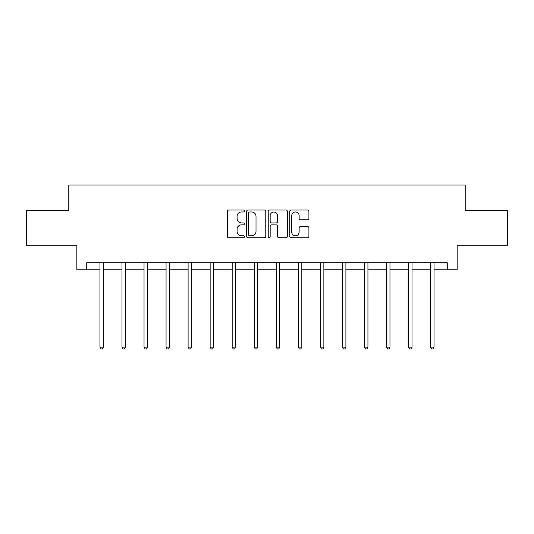 <?xml version="1.0" encoding="UTF-8"?>
<svg xmlns="http://www.w3.org/2000/svg" width="534" height="534" viewBox="0 0 534 534"><rect width="100%" height="100%" fill="white"/><g stroke="black" fill="none" stroke-linecap="round" stroke-linejoin="round"><path stroke-width="0.8" d="M244.398 211.003A0.968 0.968 0 0 0 243.424 210.029L228.692 210.029A1.388 1.388 0 0 0 227.304 211.417L227.304 236.382A1.388 1.388 0 0 0 228.692 237.763L243.424 237.763A0.968 0.968 0 0 0 244.398 236.796A0.968 0.968 0 0 0 243.424 235.821L241.522 235.821A4.439 4.439 0 0 1 237.083 231.389L237.083 229.306A4.439 4.439 0 0 1 241.522 224.867L243.424 224.867A0.968 0.968 0 0 0 244.398 223.9A0.968 0.968 0 0 0 243.424 222.925L241.522 222.925A4.439 4.439 0 0 1 237.083 218.493L237.083 216.41A4.439 4.439 0 0 1 241.522 211.971L243.424 211.971A0.968 0.968 0 0 0 244.398 211.003M307.524 219.808A1.388 1.388 0 0 0 308.912 218.419L308.912 211.417A1.388 1.388 0 0 0 307.524 210.029L291.163 210.029A1.388 1.388 0 0 0 289.775 211.417L289.775 236.382A1.388 1.388 0 0 0 291.163 237.763L307.524 237.763A1.388 1.388 0 0 0 308.912 236.382L308.912 227.918A1.388 1.388 0 0 0 307.524 226.536L300.522 226.536A1.388 1.388 0 0 0 299.133 227.918L299.133 232.116A3.711 3.711 0 0 1 295.429 235.821A3.711 3.711 0 0 1 291.718 232.116L291.718 215.683A3.711 3.711 0 0 1 295.429 211.971A3.711 3.711 0 0 1 299.133 215.683L299.133 218.419A1.388 1.388 0 0 0 300.522 219.808L307.524 219.808M86.742 269.81L86.742 262.748L447.258 262.748L447.258 269.81L457.151 269.81L457.151 245.794L507.3 245.794L507.3 210.476L465.201 210.476L465.201 185.051L68.799 185.051L68.799 210.476L26.7 210.476L26.7 245.794L76.849 245.794L76.849 269.81L99.951 269.81M265.785 211.417A1.388 1.388 0 0 0 264.397 210.029L248.036 210.029A1.388 1.388 0 0 0 246.648 211.417L246.648 236.382A1.388 1.388 0 0 0 248.036 237.763L264.397 237.763A1.388 1.388 0 0 0 265.785 236.382L265.785 211.417M269.603 210.029L285.964 210.029A1.388 1.388 0 0 1 287.352 211.417L287.352 236.382A1.388 1.388 0 0 1 285.964 237.763L278.962 237.763A1.388 1.388 0 0 1 277.573 236.382L277.573 226.256A1.388 1.388 0 0 0 276.185 224.867L271.539 224.867A1.388 1.388 0 0 0 270.157 226.256L270.157 236.796A0.968 0.968 0 0 1 269.183 237.763A0.968 0.968 0 0 1 268.215 236.796L268.215 211.417A1.388 1.388 0 0 1 269.603 210.029M103.483 269.81L121.986 269.81M125.517 269.81L144.026 269.81M147.558 269.81L166.061 269.81M169.592 269.81L188.102 269.81M191.633 269.81L210.136 269.81M213.673 269.81L232.177 269.81M235.708 269.81L254.217 269.81M257.748 269.81L276.252 269.81M279.783 269.81L298.292 269.81M301.823 269.81L320.327 269.81M323.864 269.81L342.367 269.81M345.899 269.81L364.408 269.81M367.939 269.81L386.442 269.81M389.974 269.81L408.483 269.81M412.014 269.81L430.517 269.81M434.049 269.81L447.258 269.81M249.565 211.971A0.968 0.968 0 0 0 248.59 212.946L248.59 234.853A0.968 0.968 0 0 0 249.565 235.821L251.574 235.821A4.439 4.439 0 0 0 256.013 231.389L256.013 216.41A4.439 4.439 0 0 0 251.574 211.971L249.565 211.971M277.573 215.749A3.711 3.711 0 0 0 273.862 212.045A3.711 3.711 0 0 0 270.157 215.749L270.157 221.543A1.388 1.388 0 0 0 271.539 222.925L276.185 222.925A1.388 1.388 0 0 0 277.573 221.543L277.573 215.749M103.663 262.748L103.583 262.955A1.415 1.415 0 0 0 103.483 263.482L103.483 347.113L99.951 347.113L99.951 263.482A1.415 1.415 0 0 0 99.845 262.955L99.765 262.748M103.483 347.113L102.421 348.949L101.006 348.949L99.951 347.113M125.704 262.748L125.623 262.955A1.415 1.415 0 0 0 125.517 263.482L125.517 347.113L121.986 347.113L121.986 263.482A1.415 1.415 0 0 0 121.885 262.955L121.799 262.748M125.517 347.113L124.462 348.949L123.047 348.949L121.986 347.113M147.744 262.748L147.658 262.955A1.415 1.415 0 0 0 147.558 263.482L147.558 347.113L144.026 347.113L144.026 263.482A1.415 1.415 0 0 0 143.92 262.955L143.84 262.748M147.558 347.113L146.496 348.949L145.081 348.949L144.026 347.113M169.779 262.748L169.699 262.955A1.415 1.415 0 0 0 169.592 263.482L169.592 347.113L166.061 347.113L166.061 263.482A1.415 1.415 0 0 0 165.961 262.955L165.88 262.748M169.592 347.113L168.537 348.949L167.122 348.949L166.061 347.113M191.819 262.748L191.733 262.955A1.415 1.415 0 0 0 191.633 263.482L191.633 347.113L188.102 347.113L188.102 263.482A1.415 1.415 0 0 0 188.001 262.955L187.915 262.748M191.633 347.113L190.571 348.949L189.163 348.949L188.102 347.113M213.854 262.748L213.774 262.955A1.415 1.415 0 0 0 213.673 263.482L213.673 347.113L210.136 347.113L210.136 263.482A1.415 1.415 0 0 0 210.036 262.955L209.955 262.748M213.673 347.113L212.612 348.949L211.197 348.949L210.136 347.113M235.894 262.748L235.808 262.955A1.415 1.415 0 0 0 235.708 263.482L235.708 347.113L232.177 347.113L232.177 263.482A1.415 1.415 0 0 0 232.076 262.955L231.99 262.748M235.708 347.113L234.646 348.949L233.238 348.949L232.177 347.113M257.935 262.748L257.849 262.955A1.415 1.415 0 0 0 257.748 263.482L257.748 347.113L254.217 347.113L254.217 263.482A1.415 1.415 0 0 0 254.111 262.955L254.03 262.748M257.748 347.113L256.687 348.949L255.272 348.949L254.217 347.113M279.97 262.748L279.889 262.955A1.415 1.415 0 0 0 279.783 263.482L279.783 347.113L276.252 347.113L276.252 263.482A1.415 1.415 0 0 0 276.151 262.955L276.065 262.748M279.783 347.113L278.728 348.949L277.313 348.949L276.252 347.113M302.01 262.748L301.924 262.955A1.415 1.415 0 0 0 301.823 263.482L301.823 347.113L298.292 347.113L298.292 263.482A1.415 1.415 0 0 0 298.192 262.955L298.106 262.748M301.823 347.113L300.762 348.949L299.354 348.949L298.292 347.113M324.045 262.748L323.964 262.955A1.415 1.415 0 0 0 323.864 263.482L323.864 347.113L320.327 347.113L320.327 263.482A1.415 1.415 0 0 0 320.226 262.955L320.146 262.748M323.864 347.113L322.803 348.949L321.388 348.949L320.327 347.113M346.085 262.748L345.999 262.955A1.415 1.415 0 0 0 345.899 263.482L345.899 347.113L342.367 347.113L342.367 263.482A1.415 1.415 0 0 0 342.267 262.955L342.181 262.748M345.899 347.113L344.837 348.949L343.429 348.949L342.367 347.113M368.12 262.748L368.039 262.955A1.415 1.415 0 0 0 367.939 263.482L367.939 347.113L364.408 347.113L364.408 263.482A1.415 1.415 0 0 0 364.301 262.955L364.221 262.748M367.939 347.113L366.878 348.949L365.463 348.949L364.408 347.113M390.16 262.748L390.08 262.955A1.415 1.415 0 0 0 389.974 263.482L389.974 347.113L386.442 347.113L386.442 263.482A1.415 1.415 0 0 0 386.342 262.955L386.256 262.748M389.974 347.113L388.919 348.949L387.504 348.949L386.442 347.113M412.201 262.748L412.114 262.955A1.415 1.415 0 0 0 412.014 263.482L412.014 347.113L408.483 347.113L408.483 263.482A1.415 1.415 0 0 0 408.376 262.955L408.296 262.748M412.014 347.113L410.953 348.949L409.538 348.949L408.483 347.113M434.235 262.748L434.155 262.955A1.415 1.415 0 0 0 434.049 263.482L434.049 347.113L430.517 347.113L430.517 263.482A1.415 1.415 0 0 0 430.417 262.955L430.337 262.748M434.049 347.113L432.994 348.949L431.579 348.949L430.517 347.113"/></g></svg>
